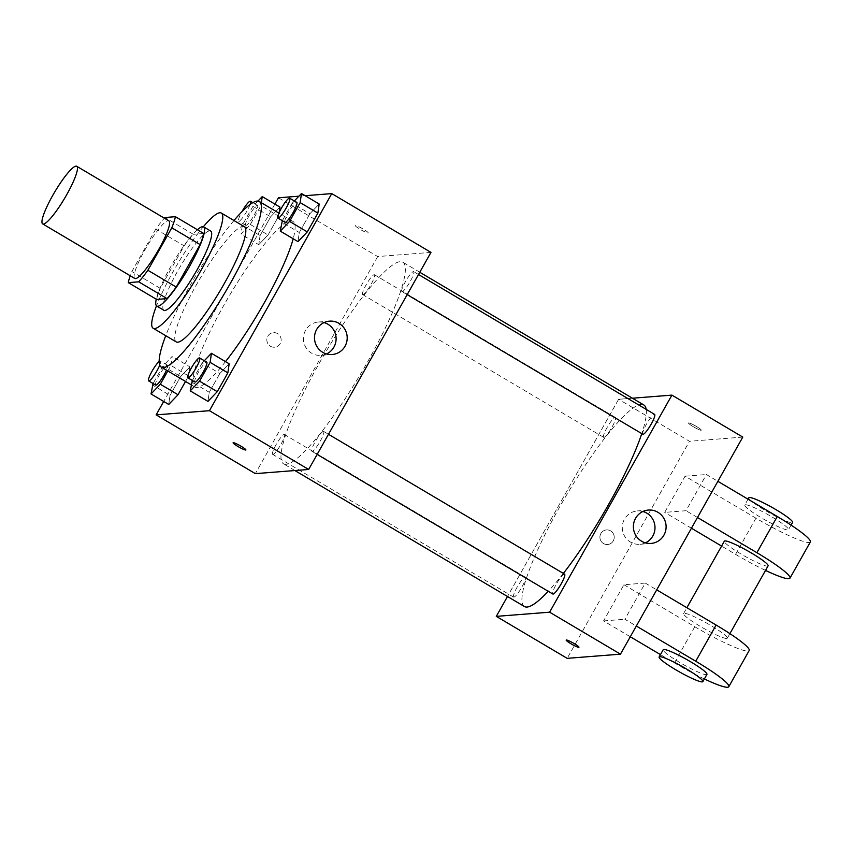 <?xml version="1.0" encoding="UTF-8"?>
<svg xmlns="http://www.w3.org/2000/svg" width="853" height="853" viewBox="0 0 853 853"><rect width="100%" height="100%" fill="white"/><g stroke="black" fill="none" stroke-linecap="round" stroke-linejoin="round"><path stroke-width="0.64" stroke-dasharray="4.26 3.2" d="M134.774 278.462A33.47 5.875 120.6 0 1 146.78 246.666A33.47 5.875 120.6 0 1 168.894 220.874M156.621 299.424A44.942 7.89 120.6 0 1 160.215 288.314L184.141 245.856L155.8 229.062A44.942 7.89 120.6 0 1 164.362 218.187M155.8 229.062L131.874 271.521A44.942 7.89 120.6 0 0 130.242 275.775M160.215 288.314L131.874 271.521M184.141 245.856A44.942 7.89 120.6 0 1 193.311 234.298L164.97 217.515M203.739 233.487L193.311 234.298M197.427 229.745A46.019 8.082 -59.4 0 0 170.408 267.224A46.019 8.082 -59.4 0 0 156.27 299.222M163.808 310.247A46.019 8.082 120.6 0 1 177.488 271.425A46.019 8.082 120.6 0 1 210.723 231.067M203.355 226.738A66.929 11.75 -59.4 0 0 173.052 271.766A66.929 11.75 -59.4 0 0 156.483 305.864M244.406 226.706A66.929 11.75 -59.4 0 0 196.083 285.414A66.929 11.75 -59.4 0 0 176.187 341.882M233.967 220.522A96.218 16.889 -59.4 0 0 189.867 285.894A96.218 16.889 -59.4 0 0 165.738 335.698M225.512 361.619A96.218 16.889 120.6 0 1 197.075 387.454A96.218 16.889 120.6 0 1 194.921 387.017A96.218 16.889 120.6 0 1 223.518 305.843A96.218 16.889 120.6 0 1 292.995 221.46A96.218 16.889 120.6 0 1 293.197 238.776M257.937 201.084L252.936 206.309L270.646 216.801L279.944 207.087L270.646 216.801L260.058 235.609L258.758 244.694L268.055 234.98L278.643 216.182L279.166 212.557L278.643 216.182L260.933 205.68L261.359 202.715M294.349 200.956L292.174 203.238L309.884 213.73L319.182 204.016L309.884 213.73L299.296 232.528L297.996 241.612L299.296 232.528L281.575 222.036M305.139 195.7L298.913 196.19M274.901 204.102L163.691 401.475M167.806 370.959L170.909 365.447L188.62 375.949L185.517 381.451L188.62 375.949L189.92 366.865L180.623 376.568L170.035 395.376L168.734 404.461L170.035 395.376L152.314 384.874M204.325 360.723L202.14 363.005L219.861 373.497L229.158 363.783L219.861 373.497L209.273 392.295L207.972 401.379L209.273 392.295L191.552 381.803M430.978 252.381L377.676 256.561L278.462 197.789M377.676 256.561L255.356 473.639M270.433 346.243A7.325 7.155 85.5 0 0 281.127 339.355A7.325 7.155 85.5 0 0 267.021 338.278A7.325 7.155 85.5 0 0 274.57 347.214A7.325 7.155 85.5 0 0 281.127 339.355A7.325 7.155 85.5 0 0 267.021 338.278A7.325 7.155 85.5 0 0 270.433 346.243M286.086 464.309A117.128 20.568 120.6 0 1 283.473 463.787A117.128 20.568 120.6 0 1 325.473 352.524A117.128 20.568 120.6 0 1 402.872 262.234A117.128 20.568 120.6 0 1 364.498 367.28A117.128 20.568 120.6 0 1 286.086 464.309M402.168 291.577A11.547 2.026 120.6 0 1 401.912 291.523A11.547 2.026 120.6 0 1 406.049 280.552A11.547 2.026 120.6 0 1 413.684 271.659A11.547 2.026 120.6 0 1 409.898 282.012A11.547 2.026 120.6 0 1 402.168 291.577M362.941 294.648A11.547 2.026 120.6 0 1 362.685 294.594A11.547 2.026 120.6 0 1 366.822 283.633A11.547 2.026 120.6 0 1 374.446 274.73A11.547 2.026 120.6 0 1 370.671 285.083A11.547 2.026 120.6 0 1 362.941 294.648M272.917 454.414A11.547 2.026 120.6 0 1 272.651 454.361A11.547 2.026 120.6 0 1 276.798 443.4A11.547 2.026 120.6 0 1 284.422 434.497A11.547 2.026 120.6 0 1 280.637 444.85A11.547 2.026 120.6 0 1 272.917 454.414M323.404 431.373A11.547 2.026 -59.4 0 0 315.674 440.937A11.547 2.026 -59.4 0 0 311.889 451.29A11.547 2.026 -59.4 0 0 319.523 442.387A11.547 2.026 -59.4 0 0 323.66 431.426A11.547 2.026 -59.4 0 0 323.404 431.373M355.605 225.608A7.325 0.885 -150.6 0 0 355.434 225.693A7.325 0.885 -150.6 0 0 361.373 230.054A7.325 0.885 -150.6 0 0 368.187 232.88A7.325 0.885 -150.6 0 0 362.802 228.839A7.325 0.885 -150.6 0 0 355.605 225.608A7.325 0.885 -150.6 0 0 355.424 225.693A7.325 0.885 -150.6 0 0 361.373 230.065A7.325 0.885 -150.6 0 0 368.187 232.88A7.325 0.885 -150.6 0 0 362.802 228.839A7.325 0.885 -150.6 0 0 355.605 225.618M233.114 442.76L233.114 442.76A7.325 0.885 29.4 0 1 239.928 445.586A7.325 0.885 29.4 0 1 245.877 449.947A7.325 0.885 29.4 0 1 245.867 449.947L245.867 449.957M326.528 353.952A16.729 16.346 -94.5 0 1 303.796 334.973A16.729 16.346 -94.5 0 1 324.065 322.583M524.414 606.515A117.128 20.568 120.6 0 1 566.424 495.262A117.128 20.568 120.6 0 1 643.812 404.962M646.19 409.387A117.128 20.568 120.6 0 1 641.776 433.612M563.364 573.419A117.128 20.568 120.6 0 1 548.244 591.31M564.601 574.154A11.547 2.026 -59.4 0 0 564.345 574.101A11.547 2.026 -59.4 0 0 556.614 583.665A11.547 2.026 -59.4 0 0 552.829 594.019M603.881 437.386A11.547 2.026 120.6 0 1 603.625 437.333A11.547 2.026 120.6 0 1 607.762 426.361A11.547 2.026 120.6 0 1 615.397 417.458A11.547 2.026 120.6 0 1 611.612 427.822A11.547 2.026 120.6 0 1 603.881 437.386M513.858 597.153A11.547 2.026 120.6 0 1 513.602 597.1A11.547 2.026 120.6 0 1 517.739 586.128A11.547 2.026 120.6 0 1 525.363 577.225A11.547 2.026 120.6 0 1 521.588 587.589A11.547 2.026 120.6 0 1 513.858 597.153M642.853 434.252A11.547 2.026 120.6 0 1 647 423.291A11.547 2.026 120.6 0 1 654.624 414.387M618.617 399.289L507.492 596.503L618.617 399.289L632.414 398.212L618.617 399.289L689.48 441.278L567.17 658.345M202.14 363.005L192.309 380.449M194.964 382.027A11.547 2.026 120.6 0 1 199.101 371.055A11.547 2.026 120.6 0 1 206.735 362.152M219.861 373.497L209.273 392.295M292.174 203.238L282.332 220.682M284.987 222.26A11.547 2.026 120.6 0 1 289.124 211.288A11.547 2.026 120.6 0 1 296.759 202.385M309.884 213.73L299.296 232.528M170.909 365.447L172.21 356.362L162.912 366.076L153.082 383.53M155.726 385.098A11.547 2.026 120.6 0 1 159.863 374.126A11.547 2.026 120.6 0 1 167.497 365.233A11.547 2.026 120.6 0 1 166.474 370.17M188.62 375.949L189.92 366.865L172.21 356.362M189.92 366.865L180.623 376.568L162.912 366.076M180.623 376.568L170.035 395.376M159.148 361.501A11.547 2.026 120.6 0 1 160.407 361.032A11.547 2.026 120.6 0 1 159.735 365.137M252.936 206.309L242.337 225.107L241.047 234.191L250.334 224.478L260.933 205.68M246.005 225.384A11.547 2.026 120.6 0 1 245.749 225.331A11.547 2.026 120.6 0 1 249.897 214.359A11.547 2.026 120.6 0 1 257.521 205.466A11.547 2.026 120.6 0 1 253.736 215.82A11.547 2.026 120.6 0 1 246.005 225.384M270.646 216.801L260.058 235.609L242.337 225.107M260.058 235.609L258.758 244.694L241.047 234.191M258.758 244.694L268.055 234.98L250.334 224.478M268.055 234.98L278.643 216.182M250.1 204.475A11.547 2.026 120.6 0 1 244.459 215.148A11.547 2.026 120.6 0 1 238.925 221.183A11.547 2.026 120.6 0 1 238.669 221.13A11.547 2.026 120.6 0 1 241.847 211.832M578.942 647.256L578.942 647.256A7.325 0.885 -150.6 0 0 572.992 642.895A7.325 0.885 -150.6 0 0 566.189 640.07A7.325 0.885 -150.6 0 0 566.179 640.07L566.189 640.07M642.959 511.491A16.729 16.346 85.5 0 0 622.338 528.892A16.729 16.346 85.5 0 0 645.422 542.86M696.432 426.468A7.325 0.885 -150.6 0 0 688.499 422.992A7.325 0.885 -150.6 0 0 694.438 427.364A7.325 0.885 -150.6 0 0 701.251 430.189A7.325 0.885 -150.6 0 0 696.432 426.468M742.792 437.099L689.48 441.278M696.432 426.479A7.325 0.885 29.4 0 1 701.251 430.189A7.325 0.885 29.4 0 1 694.438 427.364A7.325 0.885 29.4 0 1 688.499 423.003A7.325 0.885 29.4 0 1 696.432 426.479M613.264 540.887A7.325 7.155 85.5 0 0 606.494 529.916A7.325 7.155 85.5 0 0 599.936 537.774A7.325 7.155 85.5 0 0 613.264 540.887A7.325 7.155 -94.5 0 1 599.936 537.774A7.325 7.155 -94.5 0 1 613.115 533.328A7.325 7.155 -94.5 0 1 613.264 540.887M630.282 636.754L603.54 620.92L623.927 584.742L645.252 583.068L624.865 619.246L636.327 626.038M603.54 620.92L624.865 619.246M810.35 541.986A50.199 6.056 29.4 0 1 755.95 518.176L685.087 476.198L664.7 512.376L686.025 510.712L706.412 474.524L717.874 481.316M685.087 476.198L706.412 474.524M726.713 638.47A25.1 3.028 29.4 0 1 702.04 627.413A25.1 3.028 29.4 0 1 683.594 613.563A25.1 3.028 29.4 0 1 706.945 623.244A25.1 3.028 29.4 0 1 727.321 638.204A25.1 3.028 29.4 0 1 726.713 638.47M623.927 584.742L694.8 626.72A50.199 6.056 -150.6 0 0 749.19 650.53M645.252 583.068L656.714 589.85M768.095 565.848A25.1 3.028 29.4 0 1 767.487 566.115A25.1 3.028 29.4 0 1 742.803 555.058A25.1 3.028 29.4 0 1 724.357 541.197M697.487 517.494L686.025 510.712M765.525 570.412A50.199 6.056 29.4 0 1 735.563 554.354L721.606 546.091M691.442 528.22L664.7 512.376M706.934 674.382A25.1 3.028 29.4 0 1 706.327 674.659A25.1 3.028 29.4 0 1 681.654 663.591A25.1 3.028 29.4 0 1 663.207 649.741M704.365 678.956A50.199 6.056 29.4 0 1 674.414 662.898L660.446 654.624M745.351 504.752A25.1 3.028 29.4 0 1 770.035 515.809A25.1 3.028 29.4 0 1 788.481 529.67A25.1 3.028 29.4 0 1 765.13 519.978A25.1 3.028 29.4 0 1 744.744 505.019A25.1 3.028 29.4 0 1 745.351 504.752M748.827 497.789A25.1 3.028 -150.6 0 0 769.203 512.749A25.1 3.028 -150.6 0 0 792.565 522.431M694.8 626.72L674.414 662.898M755.95 518.176L735.563 554.354M292.995 221.46L278.92 213.122M194.921 387.017L191.125 384.778M321.048 355.381L332.158 354.517M318.436 322.018L329.535 321.154M419.783 272.256L402.872 262.234M294.871 470.536L283.473 463.787M311.889 451.29L317.145 454.404M323.66 431.426L328.49 434.284M615.397 417.458L374.446 274.73M603.625 437.333L362.685 294.594M525.363 577.225L284.422 434.497M513.602 597.1L272.651 454.361M418.514 274.517L413.684 271.659M407.169 294.637L401.912 291.523M167.497 365.233L160.407 361.032M257.521 205.466L252.829 202.683M245.749 225.331L238.669 221.13M648.429 510.062L637.33 510.926M651.052 543.425L639.942 544.299M727.321 638.204L729.901 633.63M683.594 613.563L686.878 607.72M748.038 499.186L744.744 505.019M791.062 525.096L788.481 529.67"/><path stroke-width="1.28" d="M43.396 224.03A33.47 5.875 120.6 0 1 42.65 223.881A33.47 5.875 120.6 0 1 54.656 192.096A33.47 5.875 120.6 0 1 76.759 166.292A33.47 5.875 120.6 0 1 65.798 196.307A33.47 5.875 120.6 0 1 43.396 224.03M76.759 166.292L168.894 220.874A33.47 5.875 120.6 0 1 157.922 250.889A33.47 5.875 120.6 0 1 135.52 278.611A33.47 5.875 120.6 0 1 134.774 278.462L42.65 223.881M175.398 216.694L203.739 233.487A44.942 7.89 120.6 0 1 200.135 244.598L176.208 287.056L147.868 270.262L171.794 227.804A44.942 7.89 120.6 0 0 175.398 216.694L164.97 217.515A44.942 7.89 120.6 0 0 164.362 218.187M176.208 287.056A44.942 7.89 120.6 0 1 167.049 298.603L156.621 299.424L128.27 282.631A44.942 7.89 120.6 0 1 130.242 275.775M128.27 282.631L138.698 281.821A44.942 7.89 120.6 0 0 147.868 270.262M167.049 298.603L138.698 281.821M156.27 299.222A46.019 8.082 -59.4 0 0 156.728 306.046A46.019 8.082 -59.4 0 0 187.127 270.572A46.019 8.082 -59.4 0 0 203.632 226.866A46.019 8.082 -59.4 0 0 197.427 229.745M203.632 226.866L210.723 231.067A46.019 8.082 120.6 0 1 195.646 272.331A46.019 8.082 120.6 0 1 164.842 310.449A46.019 8.082 120.6 0 1 163.808 310.247L156.728 306.046M200.135 244.598L171.794 227.804M156.483 305.864A66.929 11.75 -59.4 0 0 153.156 328.245A66.929 11.75 -59.4 0 0 197.374 276.639A66.929 11.75 -59.4 0 0 221.375 213.069A66.929 11.75 -59.4 0 0 203.355 226.738M153.156 328.245L176.187 341.882A66.929 11.75 -59.4 0 0 220.405 290.287A66.929 11.75 -59.4 0 0 244.406 226.706L221.375 213.069M165.738 335.698A96.218 16.889 -59.4 0 0 161.26 367.078A96.218 16.889 -59.4 0 0 224.829 292.91A96.218 16.889 -59.4 0 0 259.333 201.521A96.218 16.889 -59.4 0 0 233.967 220.522M293.197 238.776A96.218 16.889 120.6 0 1 225.512 361.619M279.944 207.087L279.166 212.557L279.944 207.087L262.234 196.595L257.937 201.084M282.332 220.682L280.274 231.12L297.996 241.612L307.293 231.899L317.881 213.101L319.182 204.016L301.461 193.524L294.349 200.956M163.691 401.475L156.142 414.867L209.454 410.688L331.764 193.61L305.139 195.7M298.913 196.19L278.462 197.789L274.901 204.102M153.082 383.53L151.024 393.958L168.734 404.461L178.032 394.747L185.517 381.451L178.032 394.747L160.311 384.255L167.806 370.959M192.309 380.449L190.251 390.887L207.972 401.379L217.259 391.666L227.858 372.868L229.158 363.783L211.437 353.291L204.325 360.723M331.764 193.61L430.978 252.381L308.669 469.459L255.356 473.639L156.142 414.867M308.669 469.459L209.454 410.688M322.69 352.3A16.729 16.346 -94.5 0 1 329.535 321.154A16.729 16.346 -94.5 0 1 347.15 336.551A16.729 16.346 -94.5 0 1 322.69 352.3M245.867 449.947A7.325 0.885 29.4 0 1 245.696 450.032A7.325 0.885 29.4 0 1 238.499 446.812A7.325 0.885 29.4 0 1 233.114 442.771A7.325 0.885 29.4 0 1 239.928 445.586A7.325 0.885 29.4 0 1 245.867 449.957A7.325 0.885 29.4 0 1 245.696 450.032A7.325 0.885 29.4 0 1 238.509 446.812A7.325 0.885 29.4 0 1 233.114 442.76M324.065 322.583A16.729 16.346 -94.5 0 1 326.528 353.952M548.244 591.31A117.128 20.568 120.6 0 1 527.037 607.048A117.128 20.568 120.6 0 1 524.414 606.515L294.871 470.536M419.783 272.256L643.812 404.962A117.128 20.568 120.6 0 1 646.19 409.387M641.776 433.612A117.128 20.568 120.6 0 1 563.364 573.419M317.145 454.404L552.829 594.019A11.547 2.026 -59.4 0 0 560.464 585.126A11.547 2.026 -59.4 0 0 564.601 574.154L328.49 434.284M418.514 274.517L654.624 414.387A11.547 2.026 120.6 0 1 650.839 424.741A11.547 2.026 120.6 0 1 643.119 434.305A11.547 2.026 120.6 0 1 642.853 434.252L407.169 294.637M620.472 654.166L567.17 658.345L496.297 616.367L507.492 596.503L496.297 616.367L549.609 612.187L671.919 395.12L632.414 398.212L671.919 395.12L742.792 437.099L620.472 654.166L549.609 612.187L671.919 395.12M190.251 390.887L199.549 381.174L210.137 362.376L211.437 353.291M199.645 357.961L206.735 362.152A11.547 2.026 120.6 0 1 202.95 372.505A11.547 2.026 120.6 0 1 195.22 382.069A11.547 2.026 120.6 0 1 194.964 382.027L187.873 377.826A11.547 2.026 120.6 0 1 192.01 366.854A11.547 2.026 120.6 0 1 199.645 357.961A11.547 2.026 120.6 0 1 195.859 368.315A11.547 2.026 120.6 0 1 188.129 377.879A11.547 2.026 120.6 0 1 187.873 377.826M207.972 401.379L217.259 391.666L199.549 381.174M217.259 391.666L227.858 372.868L210.137 362.376M227.858 372.868L229.158 363.783M280.274 231.12L289.572 221.407L300.16 202.609L301.461 193.524M289.668 198.195L296.759 202.385A11.547 2.026 120.6 0 1 292.974 212.738A11.547 2.026 120.6 0 1 285.243 222.302A11.547 2.026 120.6 0 1 284.987 222.26L277.897 218.059A11.547 2.026 120.6 0 1 282.044 207.087A11.547 2.026 120.6 0 1 289.668 198.195A11.547 2.026 120.6 0 1 285.883 208.548A11.547 2.026 120.6 0 1 278.153 218.112A11.547 2.026 120.6 0 1 277.897 218.059M297.996 241.612L307.293 231.899L289.572 221.407M307.293 231.899L317.881 213.101L300.16 202.609M317.881 213.101L319.182 204.016M151.024 393.958L160.311 384.255M166.474 370.17A11.547 2.026 120.6 0 1 155.982 385.151A11.547 2.026 120.6 0 1 155.726 385.098L148.646 380.896A11.547 2.026 120.6 0 1 151.567 372.068A11.547 2.026 120.6 0 1 159.148 361.501M168.734 404.461L178.032 394.747M159.735 365.137A11.547 2.026 120.6 0 1 154.084 375.437A11.547 2.026 120.6 0 1 148.902 380.95A11.547 2.026 120.6 0 1 148.646 380.896M261.359 202.715L262.234 196.595M241.847 211.832A11.547 2.026 120.6 0 1 250.43 201.265A11.547 2.026 120.6 0 1 250.1 204.475M571.009 643.78A7.325 0.885 -150.6 0 0 578.942 647.256A7.325 0.885 29.4 0 1 571.009 643.791A7.325 0.885 29.4 0 1 566.179 640.07A7.325 0.885 -150.6 0 0 571.009 643.78M566.179 640.07A7.325 0.885 29.4 0 1 572.992 642.895A7.325 0.885 29.4 0 1 578.942 647.256M496.297 616.367L549.609 612.187M657.898 512.269A16.729 16.346 -94.5 0 1 651.052 543.425A16.729 16.346 -94.5 0 1 633.438 528.018A16.729 16.346 -94.5 0 1 657.898 512.269M645.422 542.86A16.729 16.346 85.5 0 0 642.959 511.491M656.714 589.85L716.115 625.046L695.728 661.224A50.199 6.056 29.4 0 1 728.803 686.708A50.199 6.056 29.4 0 1 704.365 678.956M728.803 686.708L749.19 650.53A50.199 6.056 -150.6 0 0 716.115 625.046M686.878 607.72L724.357 541.197A25.1 3.028 29.4 0 1 747.718 550.889A25.1 3.028 29.4 0 1 768.095 565.848L729.901 633.63M717.874 481.316L777.275 516.513L756.888 552.691L697.487 517.494M721.606 546.091L691.442 528.22M756.888 552.691A50.199 6.056 29.4 0 1 789.963 578.163A50.199 6.056 29.4 0 1 765.525 570.412M659.124 656.97L663.207 649.741A25.1 3.028 29.4 0 1 686.558 659.422A25.1 3.028 29.4 0 1 706.934 674.382L702.861 681.622A25.1 3.028 29.4 0 1 702.254 681.888A25.1 3.028 29.4 0 1 677.57 670.831A25.1 3.028 29.4 0 1 659.124 656.97A25.1 3.028 29.4 0 1 682.485 666.662A25.1 3.028 29.4 0 1 702.861 681.622M636.327 626.038L695.728 661.224M660.446 654.624L630.282 636.754M777.275 516.513A50.199 6.056 29.4 0 1 810.35 541.986L789.963 578.163M791.062 525.096L792.565 522.431A25.1 3.028 -150.6 0 0 774.119 508.569A25.1 3.028 -150.6 0 0 749.435 497.512A25.1 3.028 -150.6 0 0 748.827 497.789L748.038 499.186M278.92 213.122L259.333 201.521M191.125 384.778L161.26 367.078M252.829 202.683L250.43 201.265"/></g></svg>
